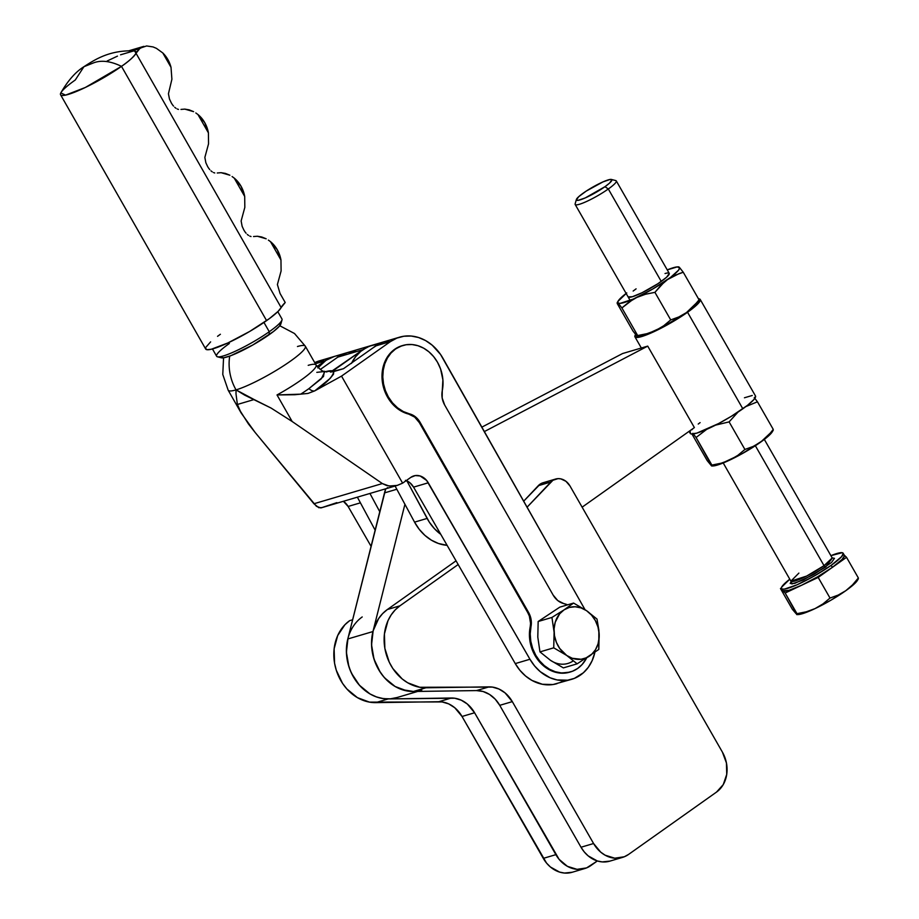 <?xml version="1.0" encoding="UTF-8"?>
<svg xmlns="http://www.w3.org/2000/svg" width="919" height="919" viewBox="0 0 919 919"><rect width="100%" height="100%" fill="white"/><g stroke="black" fill="none" stroke-linecap="round" stroke-linejoin="round"><path stroke-width="1.38" d="M405.451 480.315L410.012 482.854L413.573 487.139L515.26 663.598L519.947 670.342L525.588 676.028L531.952 680.428L542.359 684.264L552.974 684.54L571.71 679.302A42.94 35.761 -106.5 0 0 594.869 652.375L592.077 660.807L588.286 667.343L583.393 672.765L574.409 678.36L567.666 680.198L557.052 679.934L550.033 677.751L540.28 671.686L534.64 665.999L529.953 659.256L426.657 480.465L420.144 475.973L415.262 475.571L410.804 477.375L402.614 483.153L341.523 376.112L390.472 341.558A44.422 37.001 -106.5 0 1 399.535 337.181L384.843 341.523A44.422 37.001 73.5 0 0 375.779 345.9L343.488 368.691L330.461 372.08L362.729 349.852L332.827 370.954L325.452 371.678A56.553 8.524 150.3 0 1 332.827 370.954L330.461 372.08L333.769 371.563C332.954 376.514 326.624 382.936 314.792 390.851L314.746 390.874A8.88 4.733 54.8 0 1 308.91 388.645L321.34 378.743L324.924 371.448L316.814 372.356M571.71 679.302A42.94 35.761 -106.5 0 1 529.953 659.256L428.265 482.797A14.807 12.338 -106.5 0 0 413.872 475.881A14.807 12.338 -106.5 0 0 410.804 477.375L402.614 483.153L397.157 485.404L391.758 486.185L386.669 485.542L382.338 483.555L292.173 421.511L277.021 394.952A44.422 6.697 -29.7 0 0 316.067 365.004L305.326 346.187A44.422 6.697 150.3 0 1 280.755 367.6A44.422 6.697 150.3 0 1 236.034 389.886L244.707 395.147L271.059 408.047L292.173 421.511L271.059 408.047L254.115 399.535L237.389 404.475L239.457 409.782L248.406 423.9L255.126 432.447L316.423 506.289L320.857 507.943L336.871 502.636M297.469 346.52A44.422 6.697 150.3 0 1 305.326 346.187A44.422 6.697 -29.7 0 1 280.755 367.6A44.422 6.697 -29.7 0 1 236.034 389.886A44.422 37.001 -106.5 0 1 229.716 356.101A44.422 37.001 73.5 0 0 236.034 389.886A44.422 6.697 150.3 0 1 228.176 390.219A44.422 6.697 -29.7 0 0 236.034 389.886L235.999 393.883L236.034 389.886L254.115 399.535L237.389 404.475L235.999 393.883L237.389 404.475L241.192 413.045L255.126 432.447L313.919 503.75L382.338 483.555L313.919 503.75L318.801 507.725L321.696 507.575M563.738 603.576A35.531 29.603 -106.5 0 1 567.597 604.828L563.738 603.576A17.771 14.796 -106.5 0 1 553.158 595.098A17.771 14.796 -106.5 0 1 553.135 595.064L444.658 404.992L553.135 595.064A17.771 14.796 -106.5 0 0 553.158 595.098L557.776 600.578L563.738 603.576M402.442 345.59A35.531 29.603 73.5 0 0 402.051 345.705A35.531 29.603 73.5 0 0 387.542 397.134A35.531 29.603 73.5 0 0 408.714 414.09L414.676 417.1L419.305 422.568L527.793 612.674L529.344 616.052L530.562 623.346L529.436 634.133L530.01 641.496L531.883 648.711L534.973 655.465L535.754 655.236L539.625 660.853L544.289 665.586L549.573 669.262L555.271 671.732L561.153 672.892L567.012 672.708L572.617 671.192L577.741 668.4L582.209 664.426L586.621 657.981A35.531 29.603 -106.5 0 1 570.4 671.973A35.531 29.603 -106.5 0 1 535.754 655.236L534.973 655.465A35.531 29.603 73.5 0 0 569.608 672.203A35.531 29.603 73.5 0 0 569.998 672.088M402.189 345.659L394.711 349.277L390.253 353.241L386.635 358.238L383.993 364.05L382.43 370.472L382.752 384.131L384.624 390.839L387.542 397.134L388.335 396.893A35.531 29.603 -106.5 0 1 402.844 345.475A35.531 29.603 -106.5 0 1 437.478 362.212A35.531 29.603 -106.5 0 1 442.269 390.736L442.901 379.857L440.58 368.956L437.478 362.212L433.607 356.583L428.943 351.851L423.67 348.175L417.973 345.716L412.08 344.545L406.221 344.728L400.627 346.245L395.492 349.036L391.034 353.011L387.416 357.996L384.774 363.821L383.223 370.242L382.798 377.02L383.545 383.901L385.406 390.609L388.335 396.893L387.542 397.134L391.724 403.119L399.604 410.104L405.601 413.125L409.506 413.86A35.531 29.603 -106.5 0 1 388.335 396.893L392.505 402.878L397.582 407.841L403.326 411.551L409.506 413.86A17.771 14.796 -106.5 0 1 420.086 422.338L419.305 422.568A17.771 14.796 73.5 0 0 408.714 414.09L412.585 415.009L415.457 416.87L420.086 422.338L419.305 422.568L527.793 612.674L528.574 612.445L420.086 422.338L528.574 612.445A17.771 14.796 -106.5 0 1 530.975 626.712L530.183 626.942A17.771 14.796 73.5 0 0 527.793 612.674L528.574 612.445L531.067 619.429L530.975 626.712L530.183 626.942A35.531 29.603 73.5 0 0 534.973 655.465L538.844 661.083L543.508 665.816L548.792 669.491L554.479 671.961L560.372 673.122L569.746 672.157M212.461 348.956L216.631 356.262A37.61 5.663 -29.7 0 0 236.068 350.886A37.61 5.663 -29.7 0 0 269.256 331.725L263.96 322.443L269.256 331.725L269.141 334.723A34.646 5.215 -29.7 0 0 280.881 323.879L282.007 319.938A37.61 5.663 150.3 0 1 269.256 331.725A37.61 5.663 -29.7 0 0 281.961 318.973L277.791 311.667M121.492 66.352C110.177 60.884 100.585 59.838 92.704 63.216L83.939 66.696L92.704 63.216C100.585 59.838 110.177 60.884 121.492 66.352A43.538 6.559 150.3 0 1 83.078 88.534A43.538 6.559 150.3 0 1 60.574 94.76A43.538 6.559 150.3 0 1 75.278 79.999L83.939 66.696C75.622 71.877 67.903 80.619 60.815 92.934L65.559 95.128L85.329 87.477L121.492 66.352L266.59 320.628L121.492 66.352C128.338 61.722 133.198 57.369 136.035 53.279A43.538 6.559 150.3 0 1 121.492 66.352M60.574 94.76L205.684 349.025A43.538 6.559 -29.7 0 0 228.188 342.81A43.538 6.559 -29.7 0 0 266.59 320.628A43.538 6.559 -29.7 0 0 281.145 307.543L136.035 53.279L139.734 48.615L132.405 50.775L146.615 45.95L153.048 46.926L156.425 48.351L162.801 52.957L165.523 56.013L167.844 59.482L171.014 67.34L162.801 52.957A26.651 22.194 -106.5 0 1 171.014 67.34L171.899 79.241L168.441 93.772L169.475 99.034L171.382 103.054L169.475 99.034L168.441 93.772L171.899 79.241L171.014 67.34L162.801 52.957L156.425 48.351L153.048 46.926L146.615 45.95M539.958 651.893L553.732 647.826L554.1 632.261L551.94 617.442L538.166 621.508L537.799 637.074L539.958 651.893L550.412 660.267L563.381 667.895L577.155 663.828L563.381 667.895L550.412 660.267L539.958 651.893L537.799 637.074L538.166 621.508L551.94 617.442L564.025 609.883L573.582 603.071L559.809 607.137L538.166 621.508L559.809 607.137L573.582 603.071L564.025 609.883A26.651 22.194 -106.5 0 1 586.563 610.698L573.582 603.071L586.563 610.698A26.651 22.194 -106.5 0 1 599.165 633.892L598.797 649.446L577.155 663.828L566.701 655.454L553.732 647.826L539.958 651.893M597.005 619.073L586.563 610.698L591.468 615.041L595.374 620.624L597.993 627.045L599.165 633.892A26.651 22.194 -106.5 0 1 589.24 656.269A26.651 22.194 -106.5 0 1 566.701 655.454L577.155 663.828L598.797 649.446L598.855 630.055L599.177 637.315L598.051 643.897L595.455 649.733L591.583 654.443L586.69 657.694L581.107 659.268L572.296 658.28L566.701 655.454A26.651 22.194 -106.5 0 1 554.1 632.261A26.651 22.194 -106.5 0 1 564.025 609.883L551.94 617.442L554.1 632.261L553.732 647.826L566.701 655.454L559.694 648.446L556.409 642.392L554.49 635.707L554.088 628.837L555.214 622.255L559.602 613.892L564.025 609.883L569.298 607.448L575.087 606.758L580.969 607.873L586.563 610.698L597.005 619.073L598.855 630.055L597.005 619.073M553.146 661.887L550.401 660.267A26.651 22.194 73.5 0 0 572.939 661.083M208.418 132.876L197.941 114.519L204.719 122.606L208.418 132.876L208.544 143.823L204.857 157.425L205.867 162.778L207.66 166.615L205.867 162.778L204.857 157.425L208.544 143.823L208.418 132.876A26.651 22.194 -106.5 0 0 197.941 114.519L208.418 132.876M244.695 196.448L234.207 178.091L240.996 186.178L244.695 196.448L244.822 207.395L241.134 220.985L242.145 226.35L243.937 230.187L242.145 226.35L241.134 220.985L244.822 207.395L244.695 196.448A26.651 22.194 -106.5 0 0 234.207 178.091L244.695 196.448M120.55 54.807L133.875 50.867L136.242 51.694L136.035 53.279L134.507 50.878C109.935 49.913 95.369 59.276 83.939 66.696M107.167 60.999L117.448 56.128M220.388 334.263L217.55 336.32M210.623 341.879L205.867 347.29M205.569 348.198L206.832 349.691L211.267 349.254L227.832 342.971L249.681 331.449L269.451 318.56L278.112 311.357L285.212 302.512L280.042 293.46L285.212 302.512A53.302 8.03 -29.7 0 0 281.145 307.543L136.035 53.279A53.302 8.03 150.3 0 1 139.734 48.615L143.858 46.352L128.913 50.752M280.961 260.008L270.485 241.651L277.274 249.738L280.961 260.008L281.099 270.967L277.4 284.557L280.042 293.46L277.4 284.557L281.099 270.967L280.961 260.008A26.651 22.194 -106.5 0 0 270.485 241.651L280.961 260.008M268.371 240.1L270.485 241.651L268.371 240.1M261.708 236.976L266.177 238.791L257.366 236.24L261.708 236.976M253.529 236.551L257.366 236.24L253.529 236.551M232.093 176.528L234.207 178.091L232.093 176.528M225.431 173.415L229.899 175.23L221.088 172.68L225.431 173.415M217.252 172.99L221.088 172.68L217.252 172.99M195.827 112.968L197.941 114.519L195.827 112.968M189.153 109.843L193.622 111.659L184.811 109.108L189.153 109.843M180.974 109.418L184.811 109.108L180.974 109.418M251.025 236.539L249.761 236.103L251.025 236.539M248.509 235.402L247.268 234.437L248.509 235.402M246.085 233.231L244.959 231.806L246.085 233.231M243.937 230.187L244.959 231.806L243.937 230.187M214.759 172.967L213.484 172.542L214.759 172.967M212.232 171.842L210.991 170.865L212.232 171.842M209.808 169.67L208.682 168.234L209.808 169.67M207.66 166.615L208.682 168.234L207.66 166.615M178.481 109.407L177.206 108.97L178.481 109.407M175.954 108.27L174.713 107.305L175.954 108.27M173.53 106.099L172.404 104.674L173.53 106.099M171.382 103.054L172.404 104.674L171.382 103.054M220.606 357.238L223.662 357.801L230.83 355.687L252.725 345.039L273.46 331.529L279.353 326.245L280.881 323.086M217.435 356.79L221.399 357.824A34.646 5.215 -29.7 0 0 269.141 334.723L269.256 331.725A37.61 5.663 150.3 0 1 217.435 356.79A37.61 5.663 150.3 0 1 229.336 343.511M334.861 356.296L328.129 358.973L317.066 366.509L325.016 360.891L315.355 363.74L325.016 360.891A44.422 37.001 -106.5 0 1 334.079 356.515A44.422 37.001 -106.5 0 1 334.194 356.48M346.934 352.724L337.583 357.284A44.422 37.001 -106.5 0 1 346.888 352.735A44.422 37.001 73.5 0 0 337.824 357.112L320.26 369.507L337.824 357.112L362.971 349.679L337.824 357.112L340.938 355.182L347.669 352.517L354.86 351.472M389.185 340.57L382.189 342.442L375.779 345.9L390.472 341.558L396.882 338.1L403.878 336.239L411.184 336.032L418.524 337.503L425.623 340.593L432.206 345.188L440.569 354.481L585.001 609.653L442.843 358.1A44.422 37.001 -106.5 0 0 399.535 337.181M343.384 501.292L348.117 506.461L371.081 546.323L348.117 506.461A14.807 12.338 73.5 0 0 343.384 501.292M323.718 359.903L314.723 362.649A44.422 37.001 73.5 0 1 319.387 360.857L334.079 356.515M376.376 344.361L369.381 346.222L362.971 349.679A44.422 37.001 -106.5 0 1 372.034 345.303A44.422 37.001 73.5 0 0 351.713 362.89M386.968 488.115A14.807 12.338 73.5 0 0 387.761 487.598M559.717 682.702L562.887 681.197M321.018 507.897L397.628 485.278L402.614 483.153L341.523 376.112L314.792 390.851L307.98 393.435L294.827 394.722L277.021 394.952A44.422 6.697 -29.7 0 0 316.182 365.302A44.422 6.697 -29.7 0 0 308.21 365.337M316.067 365.004C320.214 369.714 322.96 371.804 324.338 371.253L323.499 376.503L308.91 388.645A49.166 7.409 150.3 0 1 300.731 394.148L277.021 394.952L292.173 421.511L382.338 483.555L389.139 486.036L397.157 485.404M406.244 480.591A14.807 12.338 73.5 0 1 413.573 487.139L428.265 482.797L413.573 487.139L515.26 663.598L529.953 659.256L515.26 663.598A42.94 35.761 73.5 0 0 557.017 683.644M360.42 502.831L348.117 506.461L360.42 502.831M444.658 404.992A17.771 14.796 -106.5 0 1 442.269 390.736L442.177 398.007L444.658 404.992M535.754 655.236A35.531 29.603 -106.5 0 1 530.975 626.712L530.217 633.903L530.791 641.267L532.664 648.481L535.754 655.236M343.488 368.691L333.769 371.563L333.494 374.205L330.059 378.502L314.792 390.851L341.523 376.112L390.472 341.558L375.779 345.9L343.488 368.691M314.746 390.874L307.98 393.435L300.731 394.148A49.166 7.409 -29.7 0 0 308.91 388.645A8.88 4.733 -125.2 0 0 314.746 390.874M373.608 347.428A44.422 37.001 -106.5 0 1 384.613 341.592A44.422 37.001 -106.5 0 1 384.728 341.558L379.478 343.626L373.344 347.658M406.864 480.855L429.311 522.118L434.526 528.781L440.775 534.341A44.422 37.001 -106.5 0 1 427.117 518.419L414.549 522.141L419.225 529.298L424.923 535.398L431.425 540.188L438.489 543.497L447.105 545.323A44.422 37.001 73.5 0 1 414.549 522.141L395.078 486.025L414.549 522.141L427.117 518.419L406.864 480.855M377.307 344.234L373.723 344.855M372.08 345.291L366.911 347.336L360.765 351.368L355.538 356.813L351.437 363.442M357.365 497.168L375.136 530.148L357.365 497.168M339.593 355.377L336.009 355.998M318.054 367.657A44.422 37.001 73.5 0 1 334.321 356.446L326.015 360.305L317.825 367.945M369.932 493.457L379.765 511.699L369.932 493.457M348.577 352.287L355.825 351.46M665.034 273.54A23.687 3.596 150.2 0 1 669.239 273.368A23.687 3.596 150.2 0 1 656.155 284.833A23.687 3.596 150.2 0 1 632.318 296.745L628.091 296.848M700.221 299.468A37.61 5.698 150.2 0 0 698.486 298.824L700.278 299.583L698.612 303.029L687.55 312.265L742.828 408.794A37.61 5.698 -29.8 0 0 755.498 395.997L700.221 299.468A37.61 5.698 150.2 0 1 687.55 312.265L669.756 323.488L651.226 332.919L638.223 337.376L634.903 336.745L635.592 334.527A37.61 5.698 150.2 0 0 634.949 336.859L641.336 348.002M710.824 464.899L713.19 465.956L719.91 464.233L741.794 453.883L763.678 439.914L770.386 434.182L772.73 430.517M773.247 429.368L757.451 401.798L745.435 406.749L757.451 401.798L773.247 429.368L770.409 432.975L773.247 429.368M738.233 411.861L729.112 421.89L744.907 449.46L753.052 446.485L760.633 442.142L770.409 432.975L760.633 442.142L753.052 446.485L744.907 449.46L729.112 421.89L715.35 425.175L729.112 421.89L738.233 411.861M711.857 465.956L696.085 437.501L692.88 433.297L696.085 437.501L706.952 429.15L696.085 437.501L711.88 465.071L721.174 463.21L729.95 459.994L737.877 455.319L744.907 449.46L737.877 455.319L729.95 459.994L721.174 463.21L711.88 465.071L711.582 465.944L707.193 460.603L691.961 434.021L707.193 460.603L711.582 465.944M754.258 397.594L757.451 401.798L754.258 397.594M711.754 465.99L712.765 465.979A35.531 5.388 -29.8 0 0 729.95 459.994A35.531 5.388 -29.8 0 0 760.633 442.142A35.531 5.388 -29.8 0 0 772.213 431.919L773.27 430.207M755.556 396.1L753.89 399.558L747.515 405.313L731.363 416.284L718.612 423.544L696.889 433.102L691.226 433.952L690.18 433.274L690.387 431.873M691.835 429.816L693.052 428.53M698.222 424.061L700.106 422.614M744.447 397.778L752.236 395.48M636.637 335.355L639.004 336.411L645.712 334.688L663.564 326.532L686.447 312.598L694.408 306.36L698.279 301.926M689.066 431.356L690.226 433.377A37.61 5.698 -29.8 0 0 709.675 428.001A37.61 5.698 -29.8 0 0 742.828 408.794L687.55 312.265A37.61 5.698 150.2 0 1 654.397 331.483A37.61 5.698 150.2 0 1 634.949 336.859M626.769 292.931L617.982 301.386L617.993 302.994L620.084 303.396L633.214 299.089L652.743 289.014L670.583 277.354L678.578 270.129L679.635 267.946L677.269 266.901L667.24 269.887A35.531 5.388 150.2 0 1 677.694 266.878A35.531 5.388 150.2 0 1 679.359 267.291L683.265 272.254L675.109 275.229L667.539 279.571L660.795 285.384L654.925 292.345L670.721 319.915L678.865 316.94L686.447 312.598L693.19 306.785L699.06 299.824L683.265 272.254L699.06 299.824L698.762 300.697M633.157 291.047L636.097 288.853M669.262 273.437L666.551 277.274L657.82 283.764L642.059 292.724L632.318 296.745A23.687 3.596 150.2 0 1 628.114 296.917M637.568 336.446L638.567 336.434A35.531 5.388 -29.8 0 0 655.764 330.449A35.531 5.388 -29.8 0 0 686.447 312.598L678.865 316.94L670.721 319.915L654.925 292.345L645.609 294.218L636.856 297.423L628.918 302.11L621.899 307.957L637.683 335.538L646.987 333.666L655.764 330.449L663.69 325.774L670.721 319.915L663.69 325.774L655.764 330.449L646.987 333.666L637.683 335.538L637.395 336.4L632.996 331.058L617.2 303.477L617.223 302.604L617.993 302.994L621.899 307.957L637.683 335.538L637.671 336.411L636.901 336.021L632.996 331.058L617.2 303.477L617.223 302.604L617.993 302.994A35.531 5.388 150.2 0 1 618.234 300.927A35.531 5.388 150.2 0 1 626.126 293.437M678.601 266.889L679.359 267.291L678.601 266.889M699.129 300.398L686.447 312.598A35.531 5.388 -29.8 0 0 698.026 302.385L699.072 300.662M679.13 273.598L683.265 272.254L679.359 267.291A35.531 5.388 150.2 0 1 667.539 279.571L679.13 273.598M664.035 282.317L667.539 279.571A35.531 5.388 150.2 0 1 636.856 297.423L645.609 294.218L654.925 292.345L664.035 282.317M632.754 299.605L636.856 297.423A35.531 5.388 150.2 0 1 617.993 302.994L621.899 307.957L632.754 299.605M622.427 857.427L609.848 861.137A29.615 24.664 73.5 0 1 581.015 847.238L593.582 843.527L512.32 701.622L499.741 705.332L581.015 847.238L499.741 705.332L512.32 701.622A29.615 24.664 -106.5 0 0 489.069 686.872L476.49 690.583L483.153 691.525L489.54 694.454L495.203 699.164L499.741 705.332A29.615 24.664 73.5 0 0 476.49 690.583L489.069 686.872L425.957 687.78L413.378 691.49L476.49 690.583L413.378 691.49A44.422 37.001 73.5 0 1 374.01 659.141A44.422 37.001 73.5 0 1 387.358 609.527L399.937 605.816L387.358 609.527L456.042 560.831L387.358 609.527L382.626 613.605L378.605 618.613L373.148 630.813L371.552 644.828L374.01 659.141L380.248 672.214L384.59 677.843L395.136 686.504L407.186 690.985L413.378 691.49L425.957 687.78A44.422 37.001 -106.5 0 1 386.589 655.419A44.422 37.001 -106.5 0 1 399.937 605.816L458.167 564.53L399.937 605.816L395.204 609.894L391.184 614.891L387.99 620.681L384.418 633.972L384.854 648.332L389.265 662.208L392.827 668.504L402.177 678.934L407.714 682.794L419.765 687.274L492.4 687.09L498.983 689.032L505.059 692.892L512.32 701.622L593.582 843.527L600.704 852.143L605.116 855.187L614.777 858.197L624.311 856.761L628.585 854.417L716.533 792.075L723.253 784.596L726.734 774.384L726.447 763L722.437 752.179L569.998 486.002L565.966 481.315L560.774 478.856L558.04 478.638L552.951 480.246L527.092 507.185L550.837 482.004A14.807 12.338 -106.5 0 1 555.581 479.052A14.807 12.338 -106.5 0 1 569.998 486.002L722.437 752.179A29.615 24.664 -106.5 0 1 716.533 792.075L628.585 854.417A29.615 24.664 -106.5 0 1 622.427 857.427A29.615 24.664 -106.5 0 1 593.582 843.527L581.015 847.238L584.243 851.913L588.137 855.853L597.293 860.954L602.198 861.907L609.963 861.103M548.195 482.567L542.819 482.82L540.383 483.957L523.692 501.165L538.258 485.714L550.837 482.004L538.258 485.714A14.807 12.338 73.5 0 1 543.003 482.762L555.581 479.052M572.238 872.246L564.473 873.05L559.568 872.085L550.412 866.996L546.518 863.056L462.027 716.475L454.767 707.745L448.679 703.885L442.108 701.932L369.472 702.127L357.422 697.647L346.877 688.974L342.534 683.357L336.297 670.273L334.562 663.185L334.125 648.825L337.698 635.534L344.901 624.748L349.645 620.67A44.422 37.001 73.5 0 0 336.297 670.273A44.422 37.001 73.5 0 0 375.664 702.633L388.232 698.922L451.344 698.015A29.615 24.664 -106.5 0 1 474.595 712.765L555.869 854.659L543.29 858.369L462.027 716.475L474.595 712.765L462.027 716.475A29.615 24.664 73.5 0 0 438.765 701.725L451.344 698.015L438.765 701.725L375.664 702.633L388.232 698.922A44.422 37.001 -106.5 0 1 348.864 666.562A44.422 37.001 -106.5 0 1 362.212 616.948M352.632 619.785L349.645 620.67L352.632 619.785M348.002 638.234L346.406 652.249L348.864 666.562L351.54 673.351L359.444 685.264L369.989 693.925L375.905 696.74L382.04 698.417L388.232 698.922L454.675 698.222L461.258 700.175L467.334 704.023L474.595 712.765L559.097 859.334L567.391 866.33L577.052 869.34L586.598 867.904L597.35 860.965L590.86 865.56A29.615 24.664 -106.5 0 1 584.702 868.558A29.615 24.664 -106.5 0 1 555.869 854.659L543.29 858.369A29.615 24.664 73.5 0 0 572.135 872.28L584.702 868.558M397.088 697.51L390.437 698.819L383.556 698.647L376.71 697.027L370.093 693.994L363.947 689.652L358.479 684.15L353.861 677.671L350.265 670.433L347.796 662.691L346.543 654.684L346.543 646.689L347.807 638.969L385.739 488.782A44.422 37.001 73.5 0 0 384.498 492.894L396.824 489.253L384.498 492.894L347.807 638.969A44.422 37.001 73.5 0 0 358.295 683.931A44.422 37.001 73.5 0 0 396.617 697.659L417.685 691.433M481.855 427.151L622.577 353.539L647.723 346.118L694.385 427.588L582.129 507.173L694.385 427.588L647.723 346.118L484.359 431.574L647.723 346.118L622.577 353.539L481.855 427.151M413.516 691.49L401.856 689.595L395.239 686.562L389.093 682.22L383.625 676.729L379.007 670.25L375.411 663.013L372.942 655.258L371.69 647.252L371.69 639.256L372.953 631.548L404.923 504.278L372.953 631.548L347.807 638.969L372.953 631.548A44.422 37.001 -106.5 0 0 383.441 676.499A44.422 37.001 -106.5 0 0 421.764 690.226M798.887 573.1L790.903 581.153L806.652 576.064L824.033 565.667A1.781 0.942 -125.3 0 0 825.848 566.92L803.045 580.096L791.868 583.979L791.029 581.497M843.389 554.731L844.458 555.742L842.103 559.418L832.361 567.368A35.531 5.388 -29.8 0 0 844.331 555.283L843.171 553.249A35.531 5.388 150.2 0 1 831.19 565.334L832.361 567.368L846.525 557.328L844.274 555.168L846.525 557.328L858.357 577.971L852.51 584.898L845.744 590.733L853.694 584.507L857.841 579.119M795.934 613.501L792.293 609.205L780.472 588.551L781.391 587.896L780.472 588.551L785.159 593.031L818.186 577.419L832.361 567.368L831.19 565.334A35.531 5.388 150.2 0 1 799.875 583.496A35.531 5.388 150.2 0 1 781.495 588.574A35.531 5.388 150.2 0 1 789.777 579.2L781.644 587.149L781.449 588.47L782.437 589.113L784.585 589.056L796.876 584.852L814.383 575.937L831.19 565.334L841.655 556.615L843.217 553.341L842.229 552.698L830.902 555.65A35.531 5.388 150.2 0 1 843.171 553.249M669.239 273.368L616.293 180.917A23.687 3.596 150.2 0 1 608.309 188.981A23.687 3.596 -29.8 0 0 615.776 180.583L611.411 179.458A20.425 3.102 150.2 0 1 604.966 186.695L608.309 188.981L661.255 281.432L608.309 188.981A23.687 3.596 150.2 0 1 587.425 201.089A23.687 3.596 150.2 0 1 575.168 204.466L630.112 300.398M576.374 199.515L575.145 203.846A23.687 3.596 -29.8 0 0 585.989 201.743A23.687 3.596 -29.8 0 0 608.309 188.981L604.966 186.695A20.425 3.102 150.2 0 1 585.736 197.7A20.425 3.102 150.2 0 1 576.374 199.515A20.425 3.102 150.2 0 1 583.289 193.093A20.425 3.102 150.2 0 1 611.411 179.458M791.27 581.451L790.903 581.153A23.687 3.596 -29.8 0 0 803.149 577.775A23.687 3.596 -29.8 0 0 824.033 565.667L755.349 445.726L824.033 565.667A23.687 3.596 -29.8 0 0 832.017 557.615L764.332 439.42M832.223 557.902L834.475 558.327L831.557 562.451L813.797 574.513L794.74 583.381L790.202 583.496L791.328 581.153M604.966 186.695L585.242 197.918L578.177 200.331L576.374 199.997L578.717 196.677L586.242 191.083L603.013 181.882L610.078 179.458L611.882 179.802L609.55 183.111L604.966 186.695M782.54 590.136L782.804 589.182M796.865 614.593L797.864 614.581A35.531 5.388 -29.8 0 0 815.061 608.596L806.285 611.801L796.98 613.674L796.681 614.547L802.333 613.708L815.061 608.596L806.285 611.801L796.98 613.674L785.159 593.031L801.678 585.219L788.95 590.343L782.816 590.791A35.531 5.388 -29.8 0 0 801.678 585.219A35.531 5.388 -29.8 0 0 832.361 567.368L817.565 576.81L801.678 585.219L818.186 577.419L846.525 557.328L858.357 577.971L852.51 584.898L845.744 590.733A35.531 5.388 -29.8 0 0 857.324 580.521L858.369 578.809M781.495 588.574L782.666 590.595A35.531 5.388 -29.8 0 0 782.816 590.791L785.159 593.031L796.957 614.558L792.293 609.205L780.472 588.551L782.816 590.791M815.061 608.596L830.948 600.187L845.744 590.733L838.185 595.075L830.018 598.062L822.976 603.909L815.061 608.596A35.531 5.388 -29.8 0 0 845.744 590.733L838.185 595.075L830.018 598.062L818.186 577.419L830.018 598.062L822.976 603.909L815.061 608.596M832.246 557.89L825.848 566.92A1.781 0.942 54.7 0 1 824.033 565.667L832.086 558.074M326.808 372L324.924 371.448M569.608 672.203L570.4 671.973M402.051 345.705L402.844 345.475M223.558 357.824L222.777 374.458L228.176 390.219L241.192 413.045M279.778 325.74L294.505 333.517L305.326 346.187M384.613 341.592L334.321 356.446M618.234 300.927L617.189 302.638M678.693 266.855L677.694 266.878M790.903 581.153L723.219 462.969"/></g></svg>
